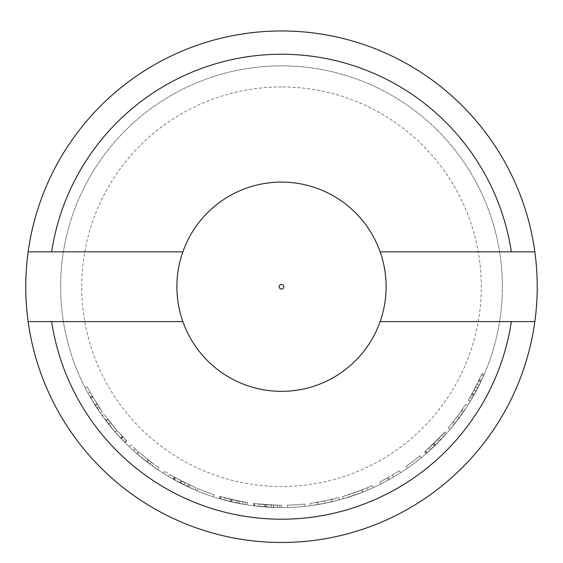 <?xml version="1.0" encoding="UTF-8"?>
<svg xmlns="http://www.w3.org/2000/svg" width="563" height="563" viewBox="0 0 563 563"><rect width="100%" height="100%" fill="white"/><g stroke="black" fill="none" stroke-linecap="round" stroke-linejoin="round"><path stroke-width="0.42" stroke-dasharray="2.81 2.11" d="M428.886 448.085A218.543 218.543 0 0 0 444.749 432.011A218.543 218.543 0 0 1 424.565 451.927L439.21 438.007L425.551 451.069A218.543 218.543 0 0 1 425.297 451.287L433.953 443.299L443.482 433.426L428.886 448.085L430.456 449.802A220.865 220.865 0 0 0 446.487 433.559A220.865 220.865 0 0 1 426.085 453.687L440.885 439.619L427.085 452.814A220.865 220.865 0 0 1 426.824 453.039L435.579 444.967L445.206 434.988L430.456 449.802L428.886 448.085M444.749 432.011L446.487 433.559L444.749 432.011M437.627 439.64L439.288 441.272L437.627 439.64M441.871 435.185L443.574 436.768M443.482 433.426L445.206 434.988M425.297 451.287L426.824 453.039L425.297 451.287M425.551 451.069L427.085 452.814M439.21 438.007L440.885 439.619M424.565 451.927L426.085 453.687L424.565 451.927M392.453 475.003A218.543 218.543 0 0 0 399.413 470.724A218.543 218.543 0 0 1 379.926 481.844L388.315 477.382A218.543 218.543 0 0 0 392.453 475.003L393.636 477.002A220.865 220.865 0 0 0 400.666 472.681A220.865 220.865 0 0 1 380.975 483.92L389.455 479.409A220.865 220.865 0 0 0 393.636 477.002L392.453 475.003M387.309 477.945A218.543 218.543 0 0 1 379.926 481.844A218.543 218.543 0 0 0 387.309 477.945L388.435 479.979A220.865 220.865 0 0 1 380.975 483.92A220.865 220.865 0 0 0 388.435 479.979L387.309 477.945M399.413 470.724L400.666 472.681L399.413 470.724M388.315 477.382L389.455 479.409M379.926 481.844L380.975 483.92L379.926 481.844M347.153 495.173A218.543 218.543 0 0 0 361.735 490L362.586 492.168L347.85 497.389A220.865 220.865 0 0 0 362.586 492.168A220.865 220.865 0 0 1 343.163 498.804L362.832 492.069A220.865 220.865 0 0 0 373.192 487.657A220.865 220.865 0 0 1 362.586 492.168L361.735 490L347.153 495.173L347.85 497.389M367.217 487.755A218.543 218.543 0 0 0 372.227 485.538A218.543 218.543 0 0 1 367.217 487.755A218.543 218.543 0 0 1 342.508 496.573L361.974 489.909A218.543 218.543 0 0 0 367.217 487.755L368.125 489.894L367.217 487.755M372.227 485.538L373.192 487.657L372.227 485.538M361.974 489.909L362.832 492.069M342.508 496.573L343.163 498.804L342.508 496.573M361.735 490L362.586 492.168L361.735 490M332.817 499.156L324.591 500.971L332.817 499.156L333.366 501.415L325.048 503.252L333.366 501.415M316.265 502.477L324.591 500.971L316.265 502.477L316.638 504.779L325.048 503.252L316.638 504.779M324.591 500.971L338.884 497.593L324.591 500.971L310.065 503.385L324.591 500.971L325.048 503.252L339.496 499.838L325.048 503.252L310.375 505.694L325.048 503.252L324.591 500.971L325.048 503.252M338.884 497.593L339.496 499.838M310.065 503.385L310.375 505.694M259.261 504.131A218.543 218.543 0 0 0 281.817 505.264A218.543 218.543 0 0 1 253.519 503.463L273.653 505.124L254.814 503.625A218.543 218.543 0 0 1 254.483 503.589L266.208 504.73L279.91 505.257L259.261 504.131L259.022 506.44A220.865 220.865 0 0 0 281.817 507.587A220.865 220.865 0 0 1 253.223 505.771L273.569 507.446L254.525 505.933A220.865 220.865 0 0 1 254.194 505.891L266.039 507.045L279.895 507.58L259.022 506.44L259.261 504.131M281.817 505.264L281.817 507.587L281.817 505.264M271.38 505.032L271.267 507.354L271.38 505.032M277.524 505.229L277.482 507.552M279.91 505.257L279.895 507.58M254.483 503.589L254.194 505.891L254.483 503.589M254.814 503.625L254.525 505.933M273.653 505.124L273.569 507.446M253.519 503.463L253.223 505.771L253.519 503.463M197.599 488.515A218.543 218.543 0 0 0 213.926 494.553A218.543 218.543 0 0 1 197.599 488.515L196.705 490.662A220.865 220.865 0 0 0 213.208 496.763A220.865 220.865 0 0 1 196.705 490.662L197.599 488.515M213.926 494.553L213.208 496.763L213.926 494.553M183.967 482.294L174.938 477.523A218.543 218.543 0 0 1 169.674 474.482A218.543 218.543 0 0 0 174.319 477.178L183.967 482.294L182.933 484.377L173.805 479.549A220.865 220.865 0 0 1 168.485 476.481A220.865 220.865 0 0 0 173.179 479.204L182.933 484.377M181.638 481.112L180.575 483.181M181.377 480.978L180.308 483.047M169.674 474.482L168.485 476.481A220.865 220.865 0 0 1 163.221 473.244A220.865 220.865 0 0 0 173.51 479.387L195.037 489.965A220.865 220.865 0 0 1 187.711 486.685L174.629 480.007A220.865 220.865 0 0 1 168.485 476.481L169.674 474.482A218.543 218.543 0 0 1 164.466 471.28A218.543 218.543 0 0 0 174.643 477.361L195.952 487.825A218.543 218.543 0 0 1 188.704 484.581L175.755 477.973A218.543 218.543 0 0 1 169.674 474.482L168.485 476.481L169.674 474.482M195.952 487.825L195.037 489.965M181.145 480.858L180.076 482.92M189.717 485.053L188.739 487.164M164.466 471.28L163.221 473.244L164.466 471.28M175.755 477.973L174.629 480.007M188.704 484.581L187.711 486.685M153.692 463.989L138.681 452.138L153.692 463.989L152.327 465.875L137.161 453.905A220.865 220.865 0 0 1 133.635 450.787A220.865 220.865 0 0 0 137.161 453.905L152.327 465.875M148.541 460.168L147.126 462.012M148.097 459.823L146.683 461.667M138.681 452.138A218.543 218.543 0 0 1 135.19 449.056L133.635 450.787L135.19 449.056A218.543 218.543 0 0 0 138.681 452.138L137.161 453.905L138.681 452.138M151.313 462.251L158.914 467.642L151.25 462.209L138.54 452.019A218.543 218.543 0 0 1 130.707 444.904A218.543 218.543 0 0 0 138.456 451.948L151.313 462.251L149.927 464.123L157.612 469.57L149.864 464.074L137.02 453.778A220.865 220.865 0 0 1 129.103 446.586A220.865 220.865 0 0 0 136.936 453.708L149.927 464.123M158.914 467.642L157.612 469.57M130.707 444.904L129.103 446.586L130.707 444.904M151.25 462.209L149.864 464.074M98.659 406.423L92.606 396.626A218.543 218.543 0 0 1 90.108 392.214A218.543 218.543 0 0 0 92.156 395.852L98.659 406.423L96.709 407.696L90.594 397.795A220.865 220.865 0 0 1 88.067 393.333A220.865 220.865 0 0 0 90.143 397.014L96.709 407.696M97.244 404.234L95.281 405.487M90.108 392.214L88.067 393.333A220.865 220.865 0 0 1 85.161 387.879A220.865 220.865 0 0 0 90.784 398.118L100.32 413.038L90.65 397.893A220.865 220.865 0 0 1 88.067 393.333L90.108 392.214A218.543 218.543 0 0 1 87.23 386.816A218.543 218.543 0 0 0 92.789 396.95L102.227 411.708L92.663 396.718A218.543 218.543 0 0 1 90.108 392.214L88.067 393.333L90.108 392.214M102.227 411.708L100.32 413.038M87.23 386.816L85.161 387.879L87.23 386.816M122.375 436.522L116.865 430.442L104.078 414.326L116.942 430.526L126.626 440.913L122.375 436.522L120.679 438.113L115.112 431.969L102.192 415.684L115.19 432.053L124.979 442.553L120.679 438.113L122.375 436.522M126.309 440.597A218.543 218.543 0 0 0 126.626 440.913A218.543 218.543 0 0 1 126.288 440.569L116.914 430.498L126.309 440.597L124.662 442.229A220.865 220.865 0 0 0 124.979 442.553A220.865 220.865 0 0 1 124.634 442.208L115.162 432.025L124.662 442.229M110.489 422.799L116.914 430.498L107.878 419.442L110.489 422.799L108.673 424.242L115.162 432.025L108.673 424.242M126.626 440.913L124.979 442.553L126.626 440.913M122.91 437.085L121.228 438.69M107.878 419.442L106.034 420.857M110.397 422.679L108.582 424.129M126.288 440.569L124.634 442.208M104.078 414.326L102.192 415.684M225.334 497.924A218.543 218.543 0 0 0 247.431 502.59A218.543 218.543 0 0 1 219.767 496.362L239.388 501.169L221.02 496.728A218.543 218.543 0 0 1 220.696 496.636L232.097 499.606L245.552 502.287L225.334 497.924L224.736 500.169A220.865 220.865 0 0 0 247.066 504.884A220.865 220.865 0 0 1 219.113 498.593L238.944 503.449L220.379 498.966A220.865 220.865 0 0 1 220.049 498.867L231.569 501.872L245.172 504.582L224.736 500.169L225.334 497.924M247.431 502.59L247.066 504.884L247.431 502.59M237.157 500.718L236.685 502.991L237.157 500.718M243.202 501.879L242.794 504.174M245.552 502.287L245.172 504.582M220.696 496.636L220.049 498.867L220.696 496.636M221.02 496.728L220.379 498.966M239.388 501.169L238.944 503.449M219.767 496.362L219.113 498.593L219.767 496.362M287.404 505.187A218.543 218.543 0 0 0 304.773 504.019A218.543 218.543 0 0 1 287.404 505.187L287.468 507.509A220.865 220.865 0 0 0 305.019 506.334A220.865 220.865 0 0 1 287.468 507.509L287.404 505.187M304.773 504.019L305.019 506.334L304.773 504.019M405.986 466.34A218.543 218.543 0 0 0 419.885 455.861A218.543 218.543 0 0 1 405.986 466.34L407.309 468.254A220.865 220.865 0 0 0 421.363 457.663A220.865 220.865 0 0 1 407.309 468.254L405.986 466.34M419.885 455.861L421.363 457.663L419.885 455.861M462.272 409.533L457.402 416.409L462.272 409.533L464.194 410.835L463.236 412.236L464.194 410.835M452.251 423.123L457.402 416.409L459.274 417.788L463.258 412.207L454.067 424.572L467.677 405.55L459.274 417.788L450.041 429.463L459.274 417.788L457.402 416.409L452.251 423.123L454.067 424.572M457.402 416.409L465.714 404.304L457.402 416.409L448.268 427.957L457.402 416.409L459.274 417.788M465.714 404.304L467.677 405.55M448.268 427.957L450.041 429.463M479.057 380.173L471.949 393.91L479.057 380.173L481.154 381.165L473.976 395.05L481.154 381.165M477.051 384.297L479.127 385.331M471.949 393.91L473.976 395.05M474.067 390.053L476.115 391.158M479.423 379.392L471.414 394.853L479.423 379.392L481.527 380.377L473.434 396L481.527 380.377M477.065 384.262L479.148 385.296M473.962 390.25L476.009 391.355M471.414 394.853L473.434 396M482.027 373.614L475.594 387.154L482.027 373.614L484.159 374.543L477.663 388.224L484.159 374.543M468.838 399.258L475.594 387.154L468.261 400.216L472.188 393.488L468.838 399.258L470.83 400.462L477.663 388.224L470.83 400.462M478.634 381.045L480.732 382.052L478.634 381.045M481.562 374.676L483.687 375.612M472.188 393.488L474.215 394.628L472.188 393.488M468.261 400.216L470.246 401.426M281.5 65.857A220.865 220.865 0 0 0 90.228 397.154A220.865 220.865 0 0 0 472.772 397.154A220.865 220.865 0 0 0 281.5 65.857A220.865 220.865 0 0 0 90.228 397.154A220.865 220.865 0 0 0 472.772 397.154A220.865 220.865 0 0 0 281.5 65.857M28.15 321.6L182.862 321.6A104.619 104.619 0 0 0 380.138 321.6A104.619 104.619 0 0 0 281.5 182.102A104.619 104.619 0 0 0 182.862 251.851L28.15 251.851M534.85 251.851L380.138 251.851M182.862 251.851A104.619 104.619 0 0 0 182.862 321.6M380.138 321.6L534.85 321.6M281.5 182.102A104.619 104.619 0 0 0 190.899 339.032A104.619 104.619 0 0 0 372.101 339.032A104.619 104.619 0 0 0 281.5 182.102M281.5 86.927A199.795 199.795 0 0 0 108.469 386.619A199.795 199.795 0 0 0 454.531 386.619A199.795 199.795 0 0 0 281.5 86.927M281.5 30.986A255.736 255.736 0 0 0 60.023 414.593A255.736 255.736 0 0 0 502.977 414.593A255.736 255.736 0 0 0 281.5 30.986M281.5 391.341A104.619 104.619 0 0 0 372.101 234.412A104.619 104.619 0 0 0 190.899 234.412A104.619 104.619 0 0 0 281.5 391.341M433.953 443.299L435.579 444.967M433.637 443.616L435.255 445.284M432.778 444.439L434.383 446.121M331.227 499.529L331.755 501.795M331.185 499.543L331.713 501.802M317.849 502.217L318.236 504.511M317.814 502.224L318.194 504.518M266.208 504.73L266.039 507.045M265.757 504.694L265.588 507.017M264.568 504.61L264.392 506.925M174.938 477.523L173.805 479.549M174.319 477.178L173.179 479.204M185.002 482.808L183.981 484.891M174.643 477.361L173.51 479.387M138.456 451.948L136.936 453.708M138.54 452.019L137.02 453.778M96.864 403.636L94.894 404.881M92.606 396.626L90.594 397.795M92.156 395.852L90.143 397.014M99.151 407.176L97.209 408.456M92.789 396.95L90.784 398.118M92.663 396.718L90.65 397.893M99.954 408.386L98.025 409.681M116.865 430.442L115.112 431.969M116.914 430.498L115.162 432.025L116.914 430.498M122.678 436.846L120.989 438.443M116.942 430.526L115.19 432.053M107.491 418.942L105.64 420.35M107.519 418.971L105.668 420.378M232.097 499.606L231.569 501.872M231.66 499.508L231.133 501.767M230.499 499.226L229.957 501.492M461.343 410.884L463.258 412.207L461.322 410.913M453.243 421.863L455.073 423.306M453.222 421.898L455.052 423.334M475.58 387.189L477.642 388.252M475.629 387.084L477.698 388.153M475.594 387.154L477.663 388.224L475.594 387.154M470.281 396.824L472.287 397.992"/><path stroke-width="0.84" d="M182.862 321.6L28.15 321.6A255.736 255.736 0 0 1 28.15 251.851L182.862 251.851M380.138 251.851L534.85 251.851A255.736 255.736 0 0 1 534.85 321.6L380.138 321.6M511.359 251.851A232.491 232.491 0 0 0 51.641 251.851M534.85 251.851A255.736 255.736 0 0 0 28.15 251.851M51.641 321.6A232.491 232.491 0 0 0 511.359 321.6M28.15 321.6A255.736 255.736 0 0 0 534.85 321.6M281.5 391.341A104.619 104.619 0 0 0 386.119 286.722A104.619 104.619 0 0 0 281.5 182.102A104.619 104.619 0 0 0 176.881 286.722A104.619 104.619 0 0 0 281.5 391.341A104.619 104.619 0 0 0 386.119 286.722A104.619 104.619 0 0 0 281.5 182.102A104.619 104.619 0 0 0 176.881 286.722A104.619 104.619 0 0 0 281.5 391.341M279.178 286.722A2.322 2.322 0 0 0 282.661 288.735A2.322 2.322 0 0 0 282.661 284.709A2.322 2.322 0 0 0 279.178 286.722"/></g></svg>

